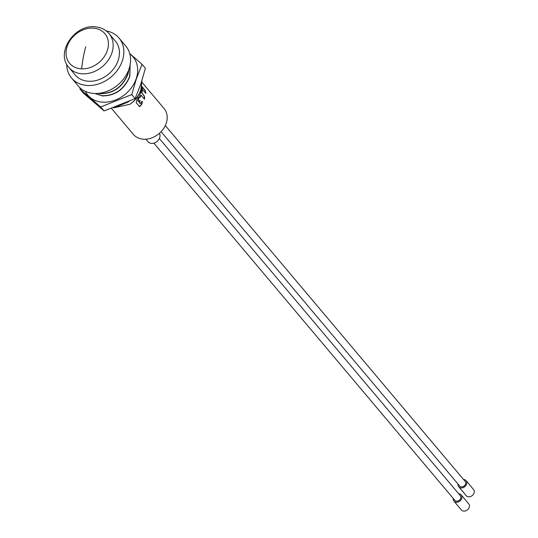 <?xml version="1.0" encoding="UTF-8"?>
<svg xmlns="http://www.w3.org/2000/svg" width="538" height="538" viewBox="0 0 538 538"><rect width="100%" height="100%" fill="white"/><g stroke="black" fill="none" stroke-linecap="round" stroke-linejoin="round"><path stroke-width="0.81" d="M80.189 88.003L79.927 89.046L100.727 106.954L131.783 94.574L135.152 98.562L104.096 110.949L83.289 93.04L79.927 89.046M85.327 91.352A29.617 23.524 -40.1 0 0 101.595 102.079A29.617 23.524 -40.1 0 0 133.498 84.641A29.617 23.524 -40.1 0 0 129.813 53.874M131.783 94.574L136.37 78.783L142.039 64.284L145.401 68.279L140.815 84.062L135.152 98.562M104.096 110.949L100.727 106.954M142.039 64.284L129.705 53.497M159.463 133.276A7.162 5.689 139.9 0 1 158.28 140.203A7.162 5.689 139.9 0 1 151.292 143.37A7.162 5.689 139.9 0 1 147.95 141.676L145.865 139.201M142.106 82.469L164.083 108.548A20.061 15.938 139.9 0 1 163.377 128.891A20.061 15.938 139.9 0 1 142.765 139.147A20.061 15.938 139.9 0 1 133.404 134.406L111.608 108.541M141.844 86.45L145.112 90.323L145.899 92.973L145.596 93.309M141.763 86.8L142.503 89.442L145.791 93.343M141.185 95.334L144.399 99.153L144.655 98.81L144.399 99.153M139.698 97.6A19.839 15.763 139.9 0 0 140.774 95.421L140.963 95.448A20.061 15.938 139.9 0 1 139.893 97.634L139.403 97.546M141.326 88.367L141.541 88.414A20.061 15.938 139.9 0 1 139.745 95.018L139.591 97.573M142.247 90.882L141.528 88.4L142.247 91.11A20.061 15.938 139.9 0 1 141.857 92.852L144.426 96.248L144.655 98.81L144.211 99.12M142.019 101.352L142.019 101.352A20.061 15.938 139.9 0 1 140.566 103.471L140.566 103.471M141.824 101.326L142.321 101.413L141.958 103.935A20.061 15.938 139.9 0 1 139.846 106.497L139.288 106.564M138.555 97.243L138.555 97.243A20.061 15.938 139.9 0 1 136.995 99.51L136.201 102.684L139.503 106.598M138.36 97.217L138.858 97.304L138.495 99.826A20.061 15.938 139.9 0 1 138.024 100.458L138.75 101.521M139.766 100.431L139.766 100.431A20.061 15.938 139.9 0 1 138.952 101.554M139.571 100.398L140.075 100.492L139.732 102.953L140.364 103.444M113.518 107.882L129.84 104.298C135.213 100.492 138.891 95.623 140.882 89.691L141.864 80.861M141.951 80.579L141.023 89.859L137.903 96.363A23.88 18.971 139.9 0 1 129.84 104.298M116.134 106.941L129.147 101.5M94.883 93.498L102.361 95.919C115.267 95.838 124.412 89.382 129.806 76.551L130.162 64.533M128.118 101.978L116.954 106.638M128.764 69.678L127.795 74.163C122.395 86.995 113.249 93.451 100.357 93.538L98.824 93.336M130.122 64.735L129.665 76.383C124.265 89.214 115.119 95.67 102.227 95.751L95.024 93.504M98.34 93.383L100.498 93.699C113.397 93.619 122.543 87.163 127.943 74.331L128.972 69.086M119.019 38.023L125.751 46.006A31.049 24.667 139.9 0 1 124.661 77.485A31.049 24.667 139.9 0 1 92.751 93.356A31.049 24.667 139.9 0 1 78.266 86.019L71.534 78.037A31.049 24.667 -40.1 0 0 86.019 85.374A31.049 24.667 -40.1 0 0 117.93 69.503A31.049 24.667 -40.1 0 0 119.019 38.023A31.049 24.667 -40.1 0 0 106.242 30.922M66.705 64.237A31.049 24.667 -40.1 0 0 71.534 78.037M453.924 501.1L461.402 509.97A4.775 3.793 -40.1 0 0 463.635 511.1A4.775 3.793 -40.1 0 0 468.544 508.659A4.775 3.793 -40.1 0 0 468.712 503.817L461.234 494.94A4.775 3.793 139.9 0 1 461.066 499.782A4.775 3.793 139.9 0 1 456.157 502.223A4.775 3.793 139.9 0 1 453.924 501.1A4.775 3.793 139.9 0 1 453.225 498.41M458.699 493.79A4.775 3.793 139.9 0 1 459.001 493.81A4.775 3.793 139.9 0 1 461.234 494.94M458.766 486.796L466.244 495.666A4.775 3.793 -40.1 0 0 468.477 496.796A4.775 3.793 -40.1 0 0 473.386 494.355A4.775 3.793 -40.1 0 0 473.554 489.513L466.076 480.636A4.775 3.793 139.9 0 1 465.908 485.478A4.775 3.793 139.9 0 1 460.999 487.926A4.775 3.793 139.9 0 1 458.766 486.796A4.775 3.793 139.9 0 1 458.067 484.106M463.541 479.486A4.775 3.793 139.9 0 1 463.843 479.506A4.775 3.793 139.9 0 1 466.076 480.636M165.314 125.556L465.162 481.409A3.584 2.845 139.9 0 1 465.034 485.041A3.584 2.845 139.9 0 1 461.355 486.87A3.584 2.845 139.9 0 1 459.681 486.022L161.104 131.689M159.342 138.522L460.32 495.713A3.584 2.845 139.9 0 1 460.192 499.345A3.584 2.845 139.9 0 1 456.513 501.174A3.584 2.845 139.9 0 1 454.839 500.327L153.861 143.142M75.185 74.957A26.268 20.868 -40.1 0 0 87.445 81.164A26.268 20.868 -40.1 0 0 114.446 67.734A26.268 20.868 -40.1 0 0 115.367 41.096L109.093 33.652A26.268 20.868 139.9 0 1 108.165 60.29A26.268 20.868 139.9 0 1 81.171 73.719A26.268 20.868 139.9 0 1 68.911 67.506L75.185 74.957M141.817 86.631L144.904 90.29L145.697 92.939M142.052 90.848L142.052 91.077A19.839 15.763 139.9 0 1 141.669 92.825L144.238 96.221L144.466 98.777M139.88 100.458L139.503 102.751L140.062 103.545M138.669 97.27L138.3 99.792A19.839 15.763 139.9 0 1 137.829 100.431L138.448 101.628M142.126 101.379L141.763 103.901A19.839 15.763 139.9 0 1 139.638 106.463M81.642 68.857A23.026 18.292 139.9 0 1 80.364 68.763A23.026 18.292 -40.1 0 1 66.974 46.981A23.026 18.292 -40.1 0 1 92.825 28.104A23.026 18.292 139.9 0 1 94.096 28.198A23.026 18.292 139.9 0 1 107.486 49.98A23.026 18.292 139.9 0 1 81.642 68.857A71.648 32.892 -87.6 0 1 85.744 46.712M109.093 33.652C105.71 29.765 101.319 27.512 95.919 26.9C75.112 23.578 55.017 52.509 68.911 67.506"/></g></svg>
